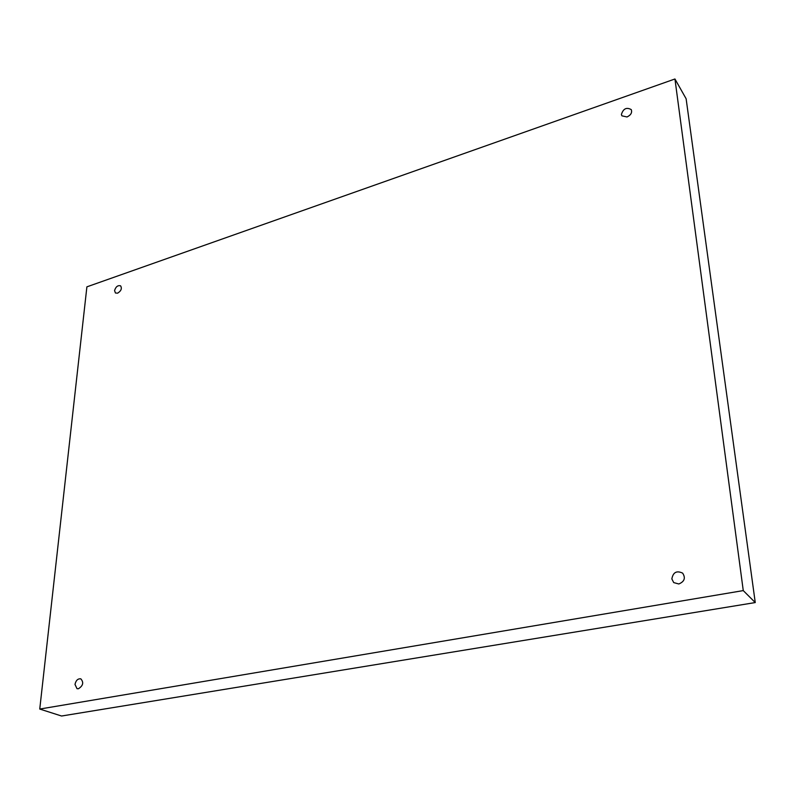 <?xml version="1.0" encoding="UTF-8"?>
<svg xmlns="http://www.w3.org/2000/svg" width="795" height="795" viewBox="0 0 795 795"><rect width="100%" height="100%" fill="white"/><g stroke="black" fill="none" stroke-linecap="round" stroke-linejoin="round"><path stroke-width="1.19" d="M86.894 286.846L674.945 78.983L743.265 590.596L39.75 709.051L86.894 286.846M743.265 590.596L755.25 602.56L686.125 98.769L674.945 78.983M671.855 578.929C673.077 572.271 676.674 570.343 682.637 573.135C685.777 577.975 684.495 581.592 678.811 583.977L673.723 582.596L671.855 578.929M74.998 684.425C75.913 680.391 77.85 678.523 80.812 678.831C83.942 682.428 83.127 685.747 78.397 688.768L77.006 688.679L74.998 684.425M114.569 290.602C115.762 286.717 117.769 285.127 120.592 285.832C122.162 288.476 121.178 290.92 117.63 293.166L115.434 292.997L114.569 290.602M621.402 114.47C623.25 108.637 626.53 107.017 631.25 109.591C632.323 112.612 630.912 115.066 627.017 116.964L621.869 115.822L621.402 114.47M755.25 602.56L61.563 716.017L39.75 709.051"/></g></svg>
